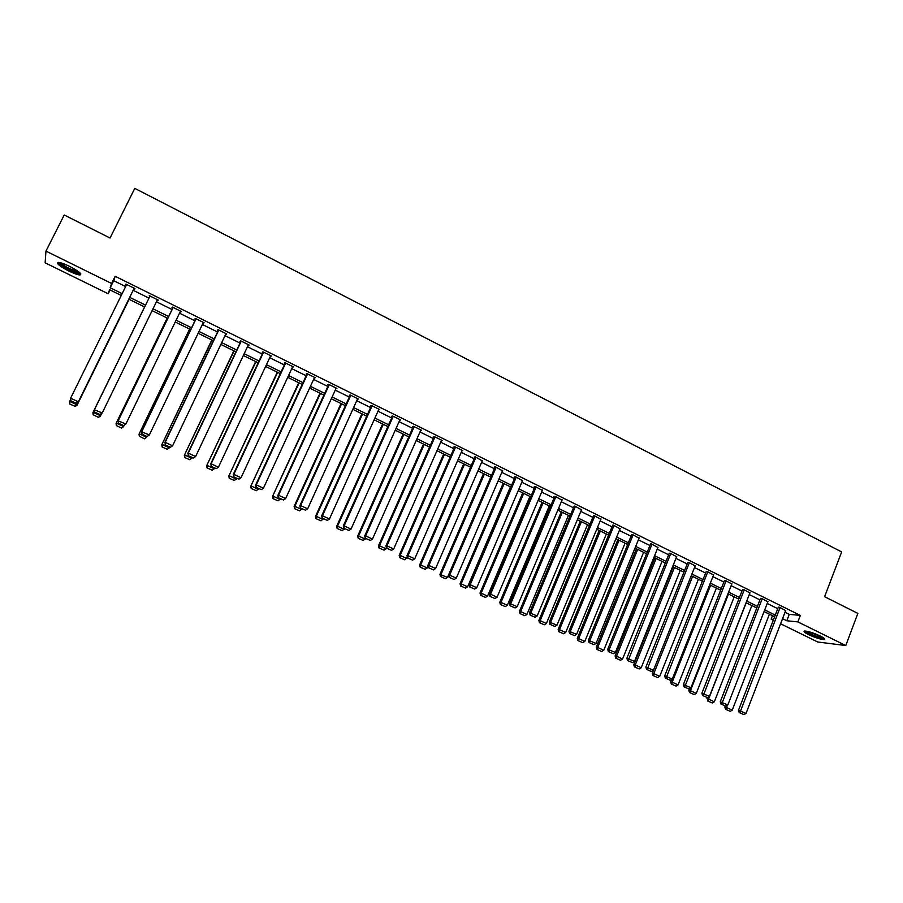 <?xml version="1.0" encoding="UTF-8"?>
<svg xmlns="http://www.w3.org/2000/svg" width="903" height="903" viewBox="0 0 903 903"><rect width="100%" height="100%" fill="white"/><g stroke="black" fill="none" stroke-linecap="round" stroke-linejoin="round"><path stroke-width="1.35" d="M69.565 266.34C78.866 271.272 82.354 274.151 80.017 274.975C77.714 274.851 73.978 273.541 68.831 271.058C59.53 266.159 56.042 263.27 58.334 262.401C60.648 262.536 64.395 263.845 69.565 266.34M820.24 636.017C824.304 638.082 825.635 639.279 824.225 639.606C820.669 639.437 815.465 637.778 808.614 634.628C804.528 632.563 803.185 631.355 804.596 631.028C808.14 631.186 813.355 632.856 820.24 636.017M110.098 289.976L108.213 293.78L45.15 262.829L45.951 251.102L64.215 215.004L110.053 238.02L134.784 188.366L841.664 551.914L824.597 596.702L857.85 613.397L845.772 645.543L817.7 641.988L780.587 623.781M773.307 620.203L771.139 619.142L773.611 619.39M772.471 615.677L771.139 619.142M785.023 612.268L789.256 614.356L800.34 615.406L115.178 276.307L113.699 280.686L125.63 286.578M133.17 290.303L148.972 298.114M156.422 301.794L172.055 309.515M179.505 313.183L194.924 320.802M202.362 324.482L217.578 331.999M225.016 335.668L240.029 343.084M247.467 346.752L262.276 354.078M269.715 357.746L284.332 364.959M291.759 368.638L306.185 375.761M313.612 379.429L327.845 386.45M335.261 390.119L349.314 397.06M356.73 400.718L370.591 407.569M377.996 411.226L391.676 417.987M399.081 421.645L412.592 428.315M419.985 431.961L433.316 438.553M440.709 442.199L453.859 448.701M461.241 452.347L474.222 458.758M481.604 462.404L494.415 468.725M501.797 472.371L514.439 478.613M521.81 482.258L534.283 488.421M541.653 492.056L553.968 498.14M561.327 501.775L573.484 507.779M580.832 511.414L592.831 517.34M600.179 520.963L612.02 526.821M619.356 530.445L631.05 536.213M638.387 539.836L649.923 545.536M657.249 549.148L668.638 554.781M675.952 558.393L687.206 563.946M694.509 567.558L705.604 573.044M712.907 576.645L723.867 582.051M731.159 585.663L741.973 591.002M749.264 594.603L759.942 599.874M767.211 603.464L777.754 608.678M785.678 610.575L779.503 607.256L778.251 607.38M767.866 601.782L761.647 598.429L760.439 598.576M749.919 592.921L743.643 589.535L742.48 589.704M731.814 583.981L725.504 580.561L724.375 580.753M713.573 574.974L707.207 571.509L706.123 571.734M695.175 565.888L688.763 562.388L687.725 562.637M676.629 556.722L670.161 553.2L669.168 553.46M657.915 547.489L651.402 543.922L650.465 544.216M639.053 538.188L632.495 534.576L631.592 534.892M620.034 528.797L613.43 525.151L612.573 525.49M600.856 519.338L594.197 515.636L593.384 516.008M581.509 509.789L574.805 506.052L574.048 506.448M562.005 500.172L555.243 496.379L553.9 496.492L554.532 496.808M542.331 490.464L535.524 486.627L534.226 486.762L534.858 487.078M522.476 480.678L515.624 476.795L514.371 476.953L515.015 477.269M502.463 470.824L495.555 466.874L494.359 467.065L495.002 467.382M482.27 460.869L475.317 456.862L474.165 457.076L474.809 457.403M461.896 450.845L462.776 450.665L454.909 446.771L453.791 447.019L454.457 447.335M441.353 440.732L442.256 440.517L434.309 436.589L433.248 436.86L433.914 437.187M420.617 430.539L421.554 430.279L413.54 426.318L412.524 426.611L413.19 426.95M399.702 420.267L400.661 419.951L392.579 415.956L391.62 416.283L392.297 416.61M378.617 409.86L379.587 409.533L371.438 405.503L370.535 405.853L371.212 406.192M357.351 399.34L358.333 399.024L350.104 394.95L349.258 395.345L349.935 395.683M335.893 388.741L336.887 388.414L328.59 384.317L327.789 384.734L328.478 385.073M314.244 378.041L315.249 377.714L306.873 373.582L306.128 374.023L306.828 374.373M292.403 367.239L293.419 366.923L284.964 362.746L284.276 363.232L284.976 363.57M270.369 356.346L271.385 356.03L262.863 351.82L262.231 352.328L262.931 352.678M248.122 345.364L249.16 345.036L240.559 340.792L239.972 341.334L240.695 341.684M225.682 334.268L226.732 333.952L218.041 329.663L217.521 330.238L218.244 330.588M203.04 323.071L204.089 322.755L195.33 318.432L194.867 319.03L195.601 319.391M180.182 311.772L181.243 311.467L172.405 307.088L171.999 307.731L172.744 308.092M157.122 300.372L158.194 300.067L149.266 295.653L149.672 296.692M133.87 288.892L134.626 289.253L134.919 288.554L125.912 284.106L126.33 285.156M45.951 251.102L111.622 283.486L110.2 287.764L122.153 293.644M115.178 276.307L111.622 283.486M800.34 615.406L797.857 621.907L845.772 645.543M782.551 618.679L786.795 620.767L797.857 621.907M129.705 297.358L145.541 305.146M153.002 308.826L168.647 316.524M176.108 320.204L191.549 327.8M199.01 331.469L214.248 338.975M221.698 342.632L236.733 350.037M244.182 353.705L259.026 361.008M266.464 364.665L281.115 371.878M288.554 375.535L303.002 382.646M310.429 386.315L324.696 393.324M332.123 396.981L346.188 403.912M353.615 407.569L367.498 414.398M374.926 418.055L388.629 424.794M396.045 428.44L409.567 435.099M416.983 438.745L430.325 445.314M437.729 448.96L450.902 455.439M458.295 459.085L471.298 465.485M478.692 469.12L491.525 475.441M498.907 479.075L511.572 485.306M518.954 488.941L531.449 495.092M538.831 498.716L551.169 504.788M558.528 508.423L570.707 514.405M578.067 518.029L590.088 523.943M597.447 527.566L609.311 533.402M616.647 537.025L628.364 542.782M635.701 546.394L647.259 552.083M654.596 555.695L666.008 561.316M673.322 564.917L684.587 570.459M691.912 574.06L703.019 579.534M710.334 583.135L721.305 588.53M728.608 592.131L739.444 597.459M746.736 601.048L757.436 606.308M764.717 609.897L775.271 615.09M121.25 295.462L109.556 289.705L108.213 293.78M774.639 616.749L764.073 611.557M756.793 607.967L746.092 602.707M738.789 599.118L727.953 593.79M720.65 590.201L709.668 584.805M702.365 581.205L691.235 575.73L652.271 673.277L653.806 673.593L692.612 576.407M683.921 572.141L672.656 566.599M665.319 562.998L653.907 557.377M646.571 553.776L635.012 548.087M627.664 544.475L615.959 538.719M608.611 535.107L596.736 529.271M589.377 525.648L577.356 519.733M569.996 516.121L557.817 510.127M550.446 506.504L538.098 500.431M530.727 496.808L518.22 490.656M510.838 487.022L498.174 480.802M483.534 473.601L439.942 574.342L447.482 577.446L490.769 477.156L477.947 470.847M470.542 467.212L457.539 460.823M450.134 457.178L436.962 450.699M429.557 447.053L416.204 440.495M408.788 436.849L395.266 430.189M387.839 426.543L374.135 419.805M366.708 416.159L352.825 409.33M345.386 405.673L331.311 398.754M323.884 395.096L309.616 388.076M302.178 384.418L287.718 377.319M280.28 373.65L265.629 366.449M258.19 362.792L243.347 355.489M235.886 351.831L220.851 344.427M213.39 340.77L198.152 333.263M190.691 329.595L175.238 321.999M167.777 318.33L152.11 310.632M144.649 306.964L128.813 299.175M789.256 614.356L786.795 620.767M113.699 280.686L110.2 287.764M378.967 409.217L378.662 409.883M357.757 398.742L357.464 399.397M336.367 388.166L336.063 388.821M314.786 377.488L314.481 378.154M293.012 366.72L292.707 367.397M271.047 355.861L270.731 356.527M248.878 344.901L248.562 345.567M226.506 333.839L226.19 334.516M203.931 322.676L203.604 323.353M181.153 311.411L180.826 312.088M158.16 300.044L157.833 300.722M125.968 284.129L125.641 284.817M785.757 610.349L746.036 713.438L738.473 710.311L739.207 712.569L743.97 714.634L739.207 712.569M778.341 607.155L738.473 710.311M780.068 607.538L739.896 712.738M743.97 714.634L746.036 713.438M725.256 706.022L724.838 707.083L726.52 707.478L727.412 705.187M769.412 614.175L732.243 710.153L730.222 711.327L725.549 709.295L730.222 711.327M726.215 709.453L726.52 707.478L732.243 710.153M725.549 709.295L724.838 707.083M804.799 631.005C806.83 633.398 821.267 638.963 824.416 638.568M823.615 637.924C822.001 639.042 806.244 632.958 805.815 631.073M807.327 631.332L822.294 637.1M79.893 272.808L79.69 272.932C78.064 273.214 74.644 272.108 69.441 269.625C63.266 266.464 59.959 264.094 59.496 262.525M60.862 262.841C62.228 264.466 65.208 266.441 69.813 268.767L78.832 271.905M58.164 262.401C59.688 264.398 63.436 266.904 69.396 269.918C74.509 272.39 78.222 273.677 80.514 273.812L80.773 273.801M767.956 601.556L727.829 704.938L720.255 701.812L720.978 704.069L725.764 706.146L720.978 704.069M760.529 598.35L720.255 701.812M762.222 598.712L721.655 704.227M725.764 706.146L727.829 704.938M750.009 592.673L709.476 696.371L701.891 693.244L702.59 695.502L707.399 697.579L702.59 695.502M742.582 589.456L701.891 693.244M744.23 589.817L703.268 695.649M707.613 700.954L712.309 702.985L707.613 700.954L707.376 697.579L709.476 696.371M706.914 698.741L708.562 699.114L746.217 602.775M751.872 605.552L714.329 701.8L712.309 702.985M708.268 701.1L708.562 699.114L714.329 701.8M689.542 688.571L688.854 690.321L690.456 690.682L728.495 594.05M734.195 596.86L696.269 693.391L694.249 694.576L689.531 692.533L694.249 694.576M690.174 692.68L690.456 690.682L696.269 693.391M689.531 692.533L688.854 690.321M731.915 583.733L690.964 687.736L683.368 684.598L684.068 686.867L688.887 688.955L684.068 686.867M724.477 580.505L683.368 684.598M726.091 580.843L684.711 687.002M688.887 688.955L690.964 687.736M713.675 574.714L672.295 679.022L664.698 675.884L665.376 678.153L670.229 680.252L665.376 678.153M706.236 571.475L664.698 675.884M707.794 571.802L666.019 678.288M670.229 680.252L672.295 679.022M695.276 565.617L653.479 670.24L645.871 667.103L646.537 669.371L651.402 671.471L646.537 669.371M687.838 562.366L645.871 667.103M689.35 562.682L647.158 669.495M651.402 671.471L653.479 670.24M671.584 679.451L670.636 681.833L672.204 682.171L710.627 585.268M716.372 588.09L678.063 684.903L676.042 686.099L671.313 684.045L676.042 686.099M671.934 684.192L672.204 682.171L678.063 684.903M671.313 684.045L670.636 681.833M698.403 579.252L659.721 676.358L657.689 677.555L652.937 675.5L657.689 677.555M653.546 675.625L653.806 673.593L659.721 676.358M652.937 675.5L652.271 673.277M673.13 566.824L633.759 664.653L635.249 664.947L674.451 567.479M680.286 570.346L641.209 667.735L639.177 668.942L634.414 666.877L639.177 668.942M635.012 666.99L635.249 664.947L641.209 667.735M634.414 666.877L633.759 664.653M676.731 556.451L634.504 661.38L626.874 658.242L627.54 660.511L632.416 662.621L627.54 660.511M669.281 553.178L626.874 658.242M670.76 553.494L628.138 660.624M632.416 662.621L634.504 661.38M654.856 557.851L615.101 655.95L616.546 656.233L656.142 558.483M662.034 561.373L622.562 659.032L620.519 660.251L615.733 658.174L620.519 660.251M616.32 658.298L616.546 656.233L622.562 659.032M615.733 658.174L615.101 655.95M658.039 547.207L615.361 652.451L607.73 649.302L608.374 651.582L613.284 653.704L608.374 651.582M650.578 543.922L607.73 649.302M652.011 544.227L609.198 649.573L608.961 651.684M613.284 653.704L615.361 652.451M636.446 548.787L596.273 647.191L597.684 647.451L637.687 549.408M643.625 552.32L603.746 650.273L601.714 651.492L596.906 649.415L601.714 651.492M597.47 649.517L597.684 647.451L603.746 650.273M596.906 649.415L596.273 647.191M639.177 537.883L596.059 643.444L588.417 640.295L589.061 642.564L593.982 644.697L589.061 642.564M631.716 534.587L588.417 640.295M633.105 534.881L589.84 640.543L589.625 642.676M593.982 644.697L596.059 643.444M617.878 539.667L577.299 638.342L578.665 638.579L619.086 540.254M625.057 543.2L584.783 641.435L582.74 642.665L577.92 640.577L582.74 642.665M578.462 640.667L578.665 638.579L584.783 641.435M577.92 640.577L577.299 638.342M620.169 528.481L576.599 634.357L568.946 631.208L569.567 633.488L574.511 635.622L569.567 633.488M612.708 525.162L568.946 631.208M614.04 525.444L570.324 631.434L570.12 633.579M574.511 635.622L576.599 634.357M599.163 530.456L558.167 629.425L559.499 629.651L600.326 531.032M606.353 533.989L565.662 632.518L563.619 633.759L558.776 631.66L563.619 633.759M559.307 631.75L559.499 629.651L565.662 632.518M558.776 631.66L558.167 629.425M600.992 518.999L556.97 625.203L549.306 622.043L549.916 624.323L554.882 626.468L549.916 624.323M593.531 515.669L549.306 622.043M594.817 515.94L550.638 622.246L550.458 624.402M554.882 626.468L556.97 625.203M580.29 521.178L538.877 620.44L540.163 620.643L581.408 521.731M587.481 524.711L546.371 623.533L544.328 624.786L539.463 622.675L544.328 624.786M539.983 622.754L540.163 620.643L546.371 623.533M539.463 622.675L538.877 620.44M581.656 509.439L537.172 615.959L529.497 612.798L530.095 615.078L535.084 617.234L530.095 615.078M574.195 506.086L529.497 612.798M575.425 506.357L530.795 612.979L530.614 615.157M535.084 617.234L537.172 615.959M561.26 511.82L519.428 611.376L520.659 611.557L562.332 512.351M568.461 515.365L526.923 614.469L524.88 615.722L520.004 613.611L524.88 615.722M520.5 613.69L520.659 611.557L526.923 614.469M520.004 613.611L519.428 611.376M562.163 499.799L517.205 606.635L509.529 603.475L510.105 605.766L515.105 607.933L510.105 605.766M554.69 496.424L509.529 603.475M555.876 496.695L510.771 603.633L510.601 605.823M515.105 607.933L517.205 606.635M542.071 502.384L499.799 602.233L500.996 602.391L543.098 502.892M549.284 505.928L507.317 605.337L505.274 606.602L500.364 604.479L505.274 606.602M500.849 604.536L500.996 602.391L507.317 605.337M500.364 604.479L499.799 602.233M542.489 490.069L497.056 597.244L490.566 594.208L489.37 594.072L489.945 596.364L494.968 598.531L489.945 596.364M535.027 486.683L489.37 594.072M536.156 486.943L490.566 594.208L490.419 596.42M494.968 598.531L497.056 597.244M522.724 492.869L480.024 593.023L481.164 593.147L523.706 493.354M529.937 496.424L487.541 596.115L485.487 597.391L480.565 595.258L485.487 597.391M481.028 595.314L481.164 593.147L487.541 596.115M480.565 595.258L480.024 593.023M522.656 480.272L476.75 587.751L470.192 584.704L469.052 584.591L469.605 586.882L474.651 589.061L469.605 586.882M515.195 476.852L469.052 584.591M516.268 477.111L470.192 584.704L470.068 586.927M474.651 589.061L476.75 587.751M503.208 483.274L460.067 583.722L461.173 583.823L504.145 483.737M510.432 486.83L467.596 586.826L465.542 588.101L460.609 585.968L465.542 588.101M461.049 586.013L461.173 583.823L467.596 586.826M460.609 585.968L460.067 583.722M502.655 470.373L456.252 578.191L449.649 575.109L448.543 575.019L449.084 577.31L454.153 579.512L449.084 577.31M495.194 466.93L448.543 575.019M496.21 467.19L449.649 575.109L449.525 577.356M454.153 579.512L456.252 578.191M440.89 576.622L445.427 578.744L440.89 576.622L441.003 574.432L484.426 474.041M440.472 576.588L439.942 574.342M447.482 577.446L445.427 578.744M482.473 460.395L435.585 568.54L428.914 565.436L427.864 565.368L428.394 567.671L433.474 569.872L428.394 567.671M475.023 456.918L427.864 565.368M475.971 457.189L428.914 565.436L428.812 567.694M433.474 569.872L435.585 568.54M463.702 463.849L419.647 564.894L420.663 564.951L464.537 464.255M428.022 566.079L427.198 567.998L425.132 569.296L420.155 567.14L425.132 569.296M420.561 567.163L420.663 564.951L427.198 567.998M420.155 567.14L419.647 564.894M462.122 450.337L414.725 558.81L407.998 555.672L407.005 555.638L407.513 557.93L412.615 560.142L407.513 557.93M454.683 446.816L407.005 555.638M455.563 447.098L407.998 555.672L407.908 557.952M412.615 560.142L414.725 558.81M443.689 454.006L399.182 555.356L400.142 555.39L444.479 454.401M407.332 557.106L404.668 559.77L399.679 557.602L404.668 559.77M400.063 557.614L400.142 555.39L406.734 558.46M399.679 557.602L399.182 555.356M441.59 440.19L393.685 548.99L386.902 545.83L385.953 545.818L386.45 548.11L391.575 550.333L386.45 548.11M434.162 436.623L385.953 545.818M434.975 436.917L386.902 545.83L386.834 548.121M391.575 550.333L393.685 548.99M423.507 444.084L378.526 545.728L379.441 545.739L424.252 444.445M386.439 548.065L384.035 550.153L379.012 547.986L384.035 550.153M379.373 547.986L379.441 545.739L386.1 548.843M379.012 547.986L378.526 545.728M420.877 429.952L372.454 539.08L365.613 535.885L364.722 535.908L365.196 538.211L370.343 540.434L365.196 538.211M413.461 426.34L364.722 535.908M414.206 426.645L365.613 535.885L365.557 538.199M370.343 540.434L372.454 539.08M403.156 434.072L357.701 536.032L358.57 536.01L403.844 434.422M365.602 538.391L363.209 540.468L358.175 538.278L363.209 540.468M358.514 538.278L358.57 536.01L365.275 539.136M358.175 538.278L357.701 536.032M399.995 419.613L351.041 529.09L344.145 525.862L343.298 525.907L343.761 528.21L348.93 530.445L343.761 528.21M392.591 415.956L343.298 525.907M393.256 416.283L344.145 525.862L344.099 528.199M348.93 530.445L351.041 529.09M382.624 423.981L336.695 526.235L337.508 526.201L383.267 424.297M344.607 528.605L342.214 530.682L337.146 528.492L342.214 530.682M337.474 528.481L337.508 526.201L344.28 529.35M337.146 528.492L336.695 526.235M378.91 409.194L329.437 518.999L322.473 515.748L321.682 515.827L322.134 518.13L327.326 520.376L322.134 518.13M371.505 405.537L321.682 515.827M372.115 405.842L322.473 515.748L322.45 518.108M327.326 520.376L329.437 518.999M361.922 413.8L315.508 516.369L316.264 516.302L362.509 414.093M323.432 518.728L321.028 520.828L315.937 518.627L321.028 520.828M316.242 518.593L316.264 516.302L323.093 519.485M315.937 518.627L315.508 516.369M357.656 398.686L307.641 508.829L300.609 505.545L299.875 505.646L300.304 507.949L305.519 510.206L300.304 507.949M350.24 395.017L299.875 505.646M350.793 395.288L300.609 505.545L300.597 507.915M305.519 510.206L307.641 508.829M341.041 403.528L294.13 506.402L294.829 506.312L341.571 403.799M302.065 508.773L299.649 510.872L294.547 508.66L299.649 510.872M294.829 508.626L294.829 506.312L301.715 509.518M294.547 508.66L294.13 506.402M336.198 388.076L285.641 498.558L278.542 495.25L277.864 495.375L278.282 497.688L283.519 499.957L278.282 497.688M328.782 384.407L277.864 495.375M329.279 384.655L278.542 495.25L278.553 497.643M283.519 499.957L285.641 498.558M319.967 393.177L272.559 496.357L320.452 393.403M280.506 498.727L278.09 500.838L272.966 498.614L278.09 500.838M273.225 498.569L273.214 496.232L280.156 499.472M272.966 498.614L272.559 496.357M314.56 377.375L263.439 488.196L256.283 484.866L255.662 485.013L256.057 487.327L261.317 489.607L256.057 487.327M307.133 373.707L255.662 485.013M307.573 373.921L256.283 484.866L256.305 487.27M261.317 489.607L263.439 488.196M298.724 382.725L250.797 486.22L299.141 382.928M258.755 488.579L256.328 490.713L251.192 488.478L256.328 490.713M251.429 488.421L251.395 486.074L258.405 489.336M251.192 488.478L250.797 486.22M292.719 366.573L241.033 477.743L233.809 474.38L233.64 476.874L238.911 479.154L233.64 476.874M285.292 362.904L233.245 474.56M285.675 363.096L233.809 474.38L233.866 476.795M238.911 479.154L241.033 477.743M277.277 372.183L228.843 475.994L277.65 372.363M236.812 478.353L234.385 480.486L229.215 478.251L234.385 480.486M229.43 478.184L229.385 475.813L236.462 479.109M229.215 478.251L228.843 475.994M270.674 355.68L218.436 467.19L211.144 463.792L211.009 466.32L216.302 468.612L211.009 466.32M263.247 352.012L210.636 464.007M263.574 352.17L211.144 463.792L211.212 466.241M216.302 468.612L218.436 467.19M255.651 361.55L206.697 465.666L255.967 361.697M214.677 468.036L212.239 470.181L207.047 467.935L212.239 470.181M207.25 467.856L207.182 465.463L214.316 468.792M207.047 467.935L206.697 465.666M248.449 344.686L195.612 456.546L188.264 453.114L188.163 455.676L193.49 457.979L188.163 455.676M241.011 341.018L187.813 453.362M241.27 341.142L188.264 453.114L188.343 455.575M193.49 457.979L195.612 456.546M233.832 350.815L184.347 455.259L234.091 350.94M192.339 457.618L189.901 459.774L184.686 457.528L189.901 459.774M184.855 457.437L184.776 455.022L191.978 458.374M184.686 457.528L184.347 455.259M226.01 333.591L172.597 445.8L165.17 442.335L165.114 444.931L170.464 447.245L165.114 444.931M218.571 329.922L164.786 442.605M218.774 330.013L165.17 442.335L165.272 444.818M170.464 447.245L172.597 445.8M211.821 339.991L161.795 444.75L212.013 340.081M169.798 447.109L167.348 449.288L162.122 447.019L167.348 449.288M162.269 446.917L162.168 444.49L169.437 447.877M162.122 447.019L161.795 444.75M203.367 322.394L149.356 434.953L147.087 436.521L141.85 434.083L147.087 436.521M195.928 318.725L141.534 431.758L149.356 434.953L147.223 436.409M196.064 318.793L141.861 431.453L141.974 433.959M141.534 431.758L141.85 434.083M189.607 329.064L139.039 434.151L189.743 329.132M147.054 436.51L144.469 438.802L139.468 436.307L144.469 438.802M139.468 436.307L139.344 433.858L146.681 437.266L144.604 438.689M139.344 436.42L139.039 434.151M180.51 311.095L125.901 424.004L123.655 425.595L118.372 423.135L123.655 425.595M173.071 307.415L118.079 420.809L125.901 424.004L123.767 425.471M173.139 307.46L118.338 420.482L118.474 422.999M118.079 420.809L118.372 423.135M167.202 318.048L116.081 423.451L167.269 318.082M124.445 425.099L121.533 428.124L116.464 425.595L121.533 428.124M116.464 425.595L116.318 423.123L123.722 426.577L121.645 427.999M116.363 425.719L116.081 423.451M157.449 299.694L102.22 412.953L100.007 414.567L94.668 412.084L100.007 414.567M94.747 411.937L94.589 409.398L150.011 296.015L94.397 409.759L102.22 412.953L100.086 414.432M94.397 409.759L94.668 412.084M144.593 306.93L92.907 412.648L144.593 306.93M101.644 413.54L100.357 416.125L98.393 417.355L93.246 414.782L98.393 417.355M93.246 414.782L93.088 412.299L100.56 415.775L98.472 417.22M93.167 414.917L92.907 412.648M134.175 288.192L78.177 402.196L134.208 288.204M70.75 400.932L70.615 398.2L78.324 401.801L76.191 403.291L70.795 400.774L76.191 403.291M126.668 284.479L70.615 398.2L70.795 400.774M78.177 402.196L76.134 403.438M69.768 404.025L75.084 406.327L69.768 404.025L69.52 401.756L70.581 399.453M129.073 299.299L77.037 405.255L129.106 299.322M69.813 403.878L69.633 401.372L77.173 404.883L75.084 406.327M75.039 406.485L77.037 405.255M824.225 639.606L824.563 638.726"/></g></svg>
